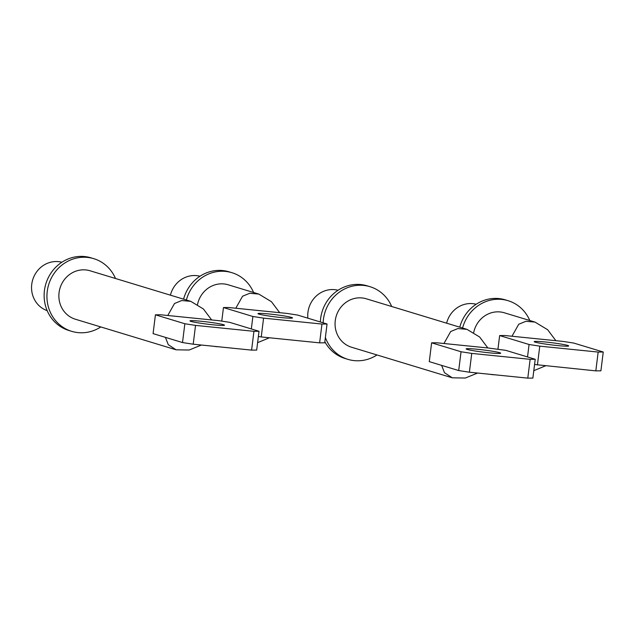 <?xml version="1.0" encoding="UTF-8"?>
<svg xmlns="http://www.w3.org/2000/svg" width="635" height="635" viewBox="0 0 635 635"><rect width="100%" height="100%" fill="white"/><g stroke="black" fill="none" stroke-linecap="round" stroke-linejoin="round"><path stroke-width="0.95" d="M223.456 307.546L252.881 316.484L263.581 318.135L261.239 336.939L319.627 342.86L324.715 342.805L327.057 324.009L297.632 315.071L286.941 313.42L228.544 307.499L223.456 307.546L221.766 321.127M261.239 336.939L258.374 336.494M263.581 318.135L321.969 324.056L319.627 342.86M327.057 324.009L321.969 324.056M258.985 314.127A17.407 1.095 -172.9 0 1 257.985 313.626A17.407 1.095 -172.9 0 1 272.391 314.333A17.407 1.095 -172.9 0 1 291.536 317.429A17.407 1.095 -172.9 0 1 292.529 317.929A17.407 1.095 -172.9 0 1 278.122 317.222A17.407 1.095 -172.9 0 1 258.985 314.127M252.881 316.484L251.333 328.938M257.604 342.662L269.446 337.772M235.799 308.237L242.546 296.235L249.745 293.283L258.81 294.084L271.455 301.72L279.694 312.682M197.533 304.435A25.313 23.741 -73.1 0 1 228.195 284.79L258.81 294.084M253.595 292.505A37.973 35.616 106.9 0 0 231.87 272.677A37.973 35.616 106.9 0 0 186.38 300.014M213.725 346.281A37.973 35.616 106.9 0 0 218.607 346.781M231.87 272.677L229.068 271.828A37.973 35.616 106.9 0 0 183.578 299.164M170.426 295.172A25.313 23.741 -73.1 0 1 199.969 276.241M499.65 335.558L529.074 344.495L539.766 346.146L598.162 352.068L603.25 352.012L573.826 343.083L563.134 341.432L504.738 335.51L499.65 335.558L497.959 349.139M535.17 342.138A17.407 1.095 -172.9 0 1 534.178 341.638A17.407 1.095 -172.9 0 1 548.584 342.344A17.407 1.095 -172.9 0 1 567.722 345.44A17.407 1.095 -172.9 0 1 568.722 345.94A17.407 1.095 -172.9 0 1 554.315 345.226A17.407 1.095 -172.9 0 1 535.17 342.138M603.25 352.012L600.908 370.816L595.82 370.872L534.567 364.506M473.718 332.446A25.313 23.741 -73.1 0 1 504.388 312.801L535.003 322.096L547.648 329.732L555.879 340.693M511.985 336.24L518.731 324.247L525.931 321.294L535.003 322.096M533.797 370.673L545.632 365.776M598.162 352.068L595.82 370.872M539.766 346.146L537.424 364.95M529.074 344.495L527.526 356.941M529.788 320.508A37.973 35.616 106.9 0 0 508.063 300.688A37.973 35.616 106.9 0 0 462.574 328.025M489.918 374.293A37.973 35.616 106.9 0 0 494.8 374.793M508.063 300.688L505.262 299.839A37.973 35.616 106.9 0 0 459.772 327.176M446.619 323.183A25.313 23.741 -73.1 0 1 476.163 304.252M259.024 331.272L229.6 322.334L218.908 320.683L160.512 314.762L155.424 314.817L153.083 333.621L182.507 342.551L193.199 344.202L251.595 350.123L256.683 350.075L259.024 331.272L253.936 331.319L251.595 350.123M253.936 331.319L195.54 325.398L184.848 323.747L155.424 314.817M190.952 321.389A17.407 1.095 -172.9 0 1 189.952 320.889A17.407 1.095 -172.9 0 1 204.359 321.604A17.407 1.095 -172.9 0 1 223.504 324.691A17.407 1.095 -172.9 0 1 224.496 325.191A17.407 1.095 -172.9 0 1 210.09 324.485A17.407 1.095 -172.9 0 1 190.952 321.389M165.433 337.368L168.275 344.678L176.07 349.798L75.39 319.23A25.313 23.741 -73.1 0 1 59.071 292.608A25.313 23.741 -73.1 0 1 90.099 270.788L190.778 301.347L203.422 308.983L211.653 319.953M167.767 315.5L174.514 303.498L181.705 300.545L190.778 301.347M176.07 349.798L189.127 350.028L201.414 345.035M195.54 325.398L193.199 344.202M184.848 323.747L182.507 342.551M115.499 278.495A37.973 35.616 106.9 0 0 93.782 258.675A37.973 35.616 106.9 0 0 47.236 291.409A37.973 35.616 106.9 0 0 71.715 331.343A37.973 35.616 106.9 0 0 100.79 326.946M93.782 258.675L90.98 257.826A37.973 35.616 106.9 0 0 44.434 290.56A37.973 35.616 106.9 0 0 68.913 330.494L71.715 331.343M47.18 310.65A25.313 23.741 -73.1 0 1 31.75 284.313A25.313 23.741 -73.1 0 1 61.881 262.239M535.218 359.283L505.793 350.345L487.847 347.956L436.705 342.773L431.617 342.821L429.276 361.625L458.7 370.562L469.392 372.213L527.788 378.135L532.876 378.087L535.218 359.283L530.13 359.331L527.788 378.135M530.13 359.331L471.734 353.409L461.042 351.758L431.617 342.821M467.138 349.401A17.407 1.095 -172.9 0 1 466.146 348.901A17.407 1.095 -172.9 0 1 480.552 349.607A17.407 1.095 -172.9 0 1 499.689 352.703A17.407 1.095 -172.9 0 1 500.69 353.203A17.407 1.095 -172.9 0 1 486.283 352.496A17.407 1.095 -172.9 0 1 467.138 349.401M441.627 365.379L444.468 372.681L452.255 377.809L351.584 347.242A25.313 23.741 -73.1 0 1 335.264 320.619A25.313 23.741 -73.1 0 1 366.292 298.791L466.971 329.359L479.615 336.994L487.847 347.956M443.952 343.511L450.699 331.51L457.898 328.557L466.971 329.359M452.255 377.809L465.312 378.039L477.599 373.047M471.734 353.409L469.392 372.213M461.042 351.758L458.7 370.562M307.856 318.175A25.313 23.741 -73.1 0 1 307.943 312.325A25.313 23.741 -73.1 0 1 338.066 290.251M391.692 306.507A37.973 35.616 106.9 0 0 369.967 286.687A37.973 35.616 106.9 0 0 323.429 319.421A37.973 35.616 106.9 0 0 323.151 322.818M325.382 337.487A37.973 35.616 106.9 0 0 347.909 359.354A37.973 35.616 106.9 0 0 376.984 354.949M369.967 286.687L367.165 285.829A37.973 35.616 106.9 0 0 320.627 318.564A37.973 35.616 106.9 0 0 320.35 321.969M324.85 341.733A37.973 35.616 106.9 0 0 345.107 358.505L347.909 359.354"/></g></svg>

